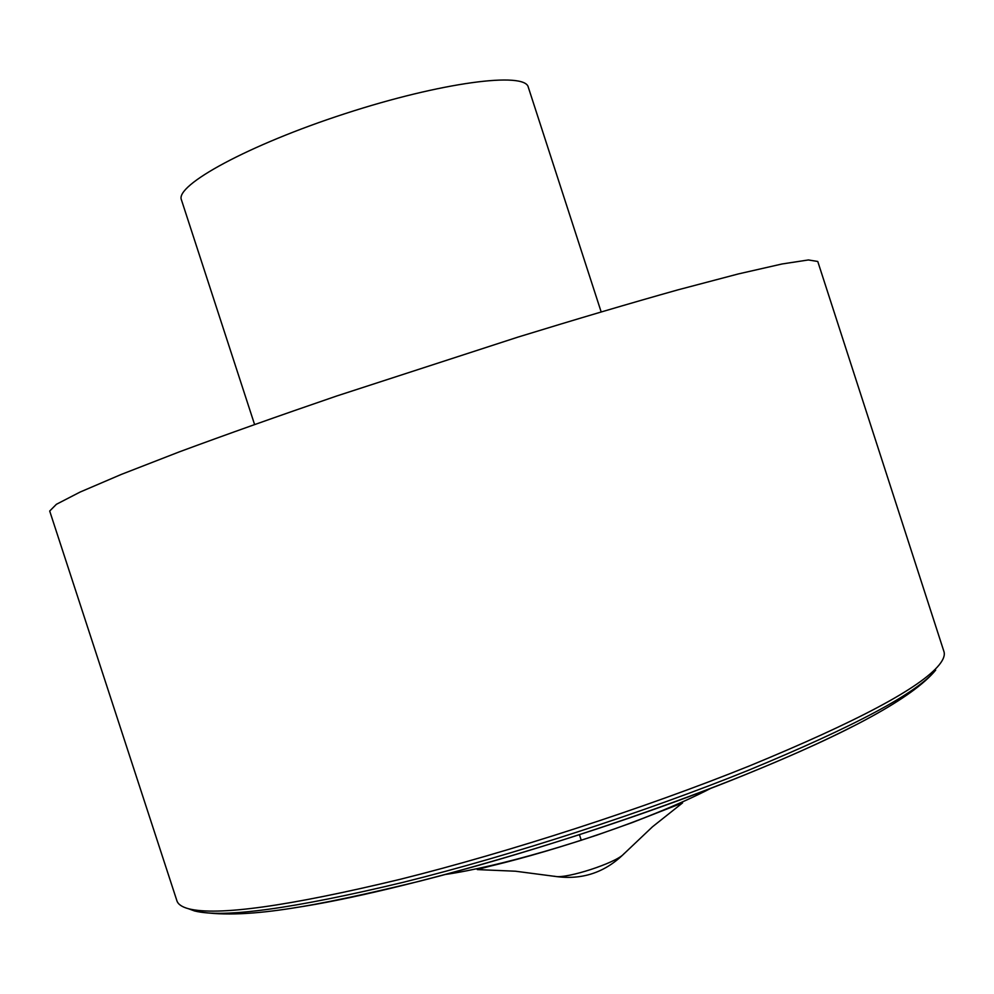 <?xml version="1.0" encoding="UTF-8"?>
<svg xmlns="http://www.w3.org/2000/svg" width="994" height="994" viewBox="0 0 994 994"><rect width="100%" height="100%" fill="white"/><g stroke="black" fill="none" stroke-linecap="round" stroke-linejoin="round"><path stroke-width="1.49" d="M749.476 765.914C857.238 721.507 920.481 687.836 939.193 664.874C943.53 659.494 945.108 655.046 943.927 651.517L817.764 261.472L808.383 259.956L782.092 263.969L738.393 273.922L678.045 289.826C630.196 303.245 576.831 319.012 517.961 337.103L336.705 395.997C278.444 415.964 226.011 434.577 179.405 451.835L121.231 474.449L80.029 492.092L56.397 504.293L49.7 511.04L176.895 900.738C178.013 904.291 181.902 906.963 188.574 908.764C217.574 916.095 288.086 906.279 400.11 879.33C509.375 852.082 644.808 808.122 749.476 765.914M254.563 424.463L181.442 199.881C174.708 185.356 248.488 144.938 345.154 113.627C441.758 82.142 525.205 71.481 528.286 87.186L601.146 311.855M581.266 840.315L579.452 834.724M748.209 770.362C644.994 812.073 511.562 855.387 403.763 882.175C293.205 908.69 223.451 918.282 194.489 910.939L188.525 908.752L194.489 910.939C242.685 920.531 315.011 906.478 419.083 881.33C522.707 855.076 647.392 814.297 745.102 774.736C849.597 732.342 913.126 697.465 935.689 670.105C917.002 693.054 854.505 726.465 748.209 770.362M294.311 907.82C401.079 891.966 601.867 833.32 744.866 774.848C787.571 757.515 823.653 741.313 853.15 726.229M554.143 876.211L555.571 876.459C567.499 878.572 614.888 863.165 623.3 854.455L624.307 853.411M445.411 874.471C498.342 866.805 588.398 840.738 655.891 813.179C677.411 804.444 695.862 796.082 711.257 788.093M555.571 876.459C581.714 880.1 604.29 872.769 623.3 854.455L652.474 826.797L682.592 802.879L632.234 822.585L597.108 835.059C543.358 852.889 509.748 861.475 488.874 866.47L477.282 869.588L515.476 871.216L555.571 876.459"/></g></svg>
